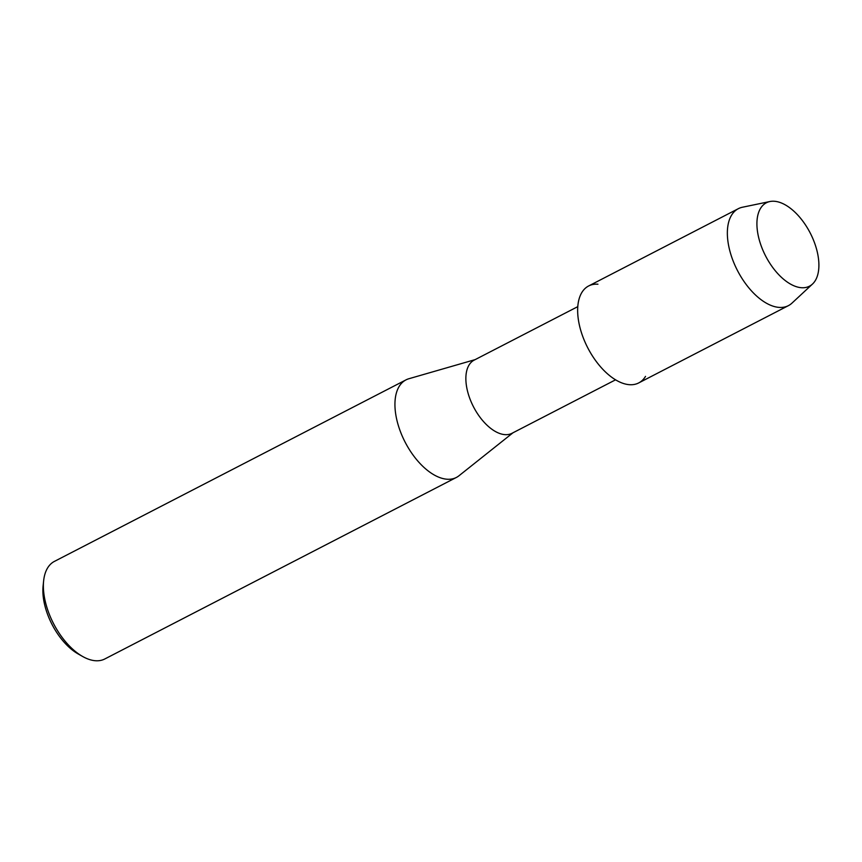 <?xml version="1.0" encoding="UTF-8"?>
<svg xmlns="http://www.w3.org/2000/svg" width="862" height="862" viewBox="0 0 862 862"><rect width="100%" height="100%" fill="white"/><g stroke="black" fill="none" stroke-linecap="round" stroke-linejoin="round"><path stroke-width="1.29" d="M801.455 287.714A46.947 25.084 62.7 0 0 815.786 246.51A46.947 25.084 62.7 0 0 774.367 201.266A46.947 25.084 62.7 0 0 760.025 242.47A46.947 25.084 62.7 0 0 801.455 287.714A46.947 25.084 62.7 0 0 812.5 284.051A46.947 25.084 62.7 0 0 811.929 236.522A46.947 25.084 62.7 0 0 774.367 201.266A46.947 25.084 62.7 0 0 769.895 201.536A46.947 25.084 62.7 0 0 761.265 246.101A46.947 25.084 62.7 0 0 801.455 287.714M597.926 284.212A54.565 29.157 62.7 0 0 581.268 332.096A54.565 29.157 62.7 0 0 629.422 384.689A54.565 29.157 62.7 0 0 645.519 376.382M577.788 306.635L474.154 360.133A41.182 22.003 62.7 0 0 470.771 400.938A41.182 22.003 62.7 0 0 504.927 434.642A41.182 22.003 62.7 0 0 511.942 433.317L615.565 379.819M475.188 359.605L408.89 378.73A54.909 29.34 62.7 0 0 406.002 379.873A54.909 29.34 62.7 0 0 401.476 434.286A54.909 29.34 62.7 0 0 447.033 479.218A54.909 29.34 62.7 0 0 456.375 477.451A54.909 29.34 62.7 0 0 458.983 475.759L512.976 432.789M406.002 379.873L54.435 561.388A54.909 29.34 62.7 0 0 43.628 580.88A54.909 29.34 62.7 0 0 82.655 656.488A54.909 29.34 62.7 0 0 95.466 660.734A54.909 29.34 62.7 0 0 104.808 658.967L456.375 477.451M43.628 580.88L43.1 585.944A49.414 26.41 62.7 0 0 78.226 653.989L82.655 656.488M769.895 201.536L742.43 207.236A54.565 29.157 62.7 0 0 738.335 208.679A54.565 29.157 62.7 0 0 733.853 262.748A54.565 29.157 62.7 0 0 779.119 307.4A54.565 29.157 62.7 0 0 788.407 305.644A54.565 29.157 62.7 0 0 791.952 303.144L812.5 284.051M738.335 208.679L588.638 285.968A54.565 29.157 62.7 0 0 584.145 340.037A54.565 29.157 62.7 0 0 629.422 384.689A54.565 29.157 62.7 0 0 638.699 382.933L788.407 305.644"/></g></svg>
